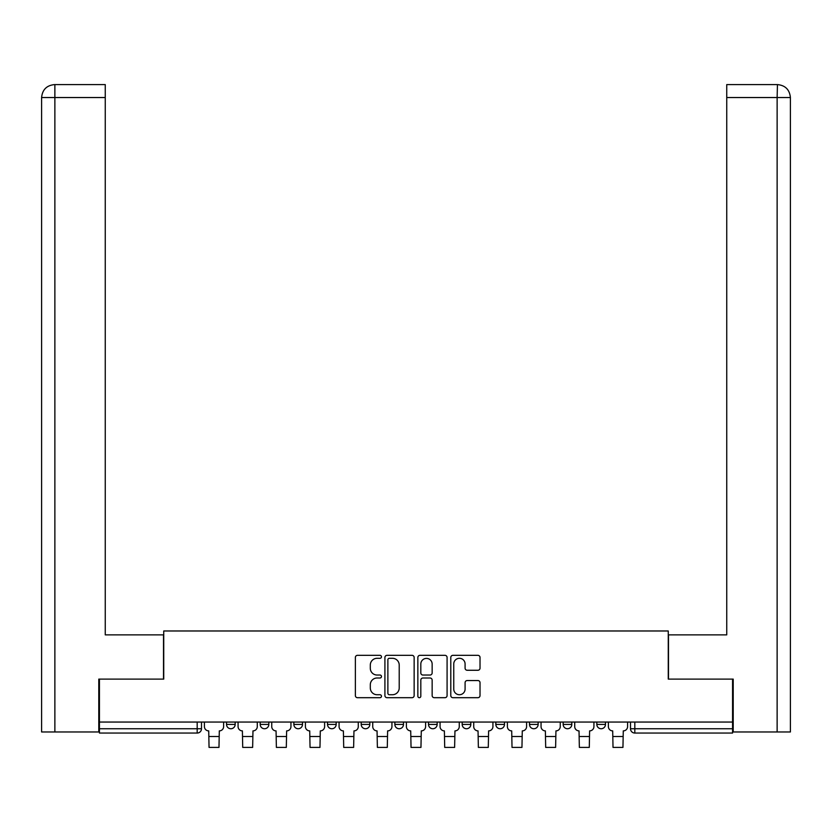 <?xml version="1.0" encoding="UTF-8"?>
<svg xmlns="http://www.w3.org/2000/svg" width="832" height="832" viewBox="0 0 832 832"><rect width="100%" height="100%" fill="white"/><g stroke="black" fill="none" stroke-linecap="round" stroke-linejoin="round"><path stroke-width="1.25" d="M381.472 656.812A1.487 1.487 0 0 0 379.995 655.335L357.49 655.335A2.122 2.122 0 0 0 355.368 657.457L355.368 695.583A2.122 2.122 0 0 0 357.49 697.694L379.995 697.694A1.487 1.487 0 0 0 381.472 696.218A1.487 1.487 0 0 0 379.995 694.73L377.083 694.73A6.781 6.781 0 0 1 370.302 687.95L370.302 684.778A6.781 6.781 0 0 1 377.083 677.997L379.995 677.997A1.487 1.487 0 0 0 381.472 676.52A1.487 1.487 0 0 0 379.995 675.033L377.083 675.033A6.781 6.781 0 0 1 370.302 668.252L370.302 665.08A6.781 6.781 0 0 1 377.083 658.299L379.995 658.299A1.487 1.487 0 0 0 381.472 656.812M596.835 722.051L596.835 724.422L605.467 724.422A4.316 4.316 0 0 1 601.151 728.738A4.316 4.316 0 0 1 596.835 724.422L596.835 722.051M529.506 722.051L529.506 724.422L538.138 724.422A4.316 4.316 0 0 1 533.822 728.738A4.316 4.316 0 0 1 529.506 724.422L529.506 722.051M495.841 722.051L495.841 724.422L504.473 724.422A4.316 4.316 0 0 1 500.157 728.738A4.316 4.316 0 0 1 495.841 724.422L495.841 722.051M462.176 722.051L462.176 724.422L470.808 724.422A4.316 4.316 0 0 1 466.492 728.738A4.316 4.316 0 0 1 462.176 724.422L462.176 722.051M428.511 722.051L428.511 724.422L437.143 724.422A4.316 4.316 0 0 1 432.827 728.738A4.316 4.316 0 0 1 428.511 724.422L428.511 722.051M394.857 722.051L394.857 724.422L403.489 724.422A4.316 4.316 0 0 1 399.173 728.738A4.316 4.316 0 0 1 394.857 724.422L394.857 722.051M361.192 724.422L361.192 722.051L361.192 724.422A4.316 4.316 0 0 0 365.508 728.738A4.316 4.316 0 0 1 361.192 724.422L369.824 724.422A4.316 4.316 0 0 1 365.508 728.738A4.316 4.316 0 0 0 369.824 724.422A4.316 4.316 0 0 1 365.508 728.738M327.527 724.422L327.527 722.051L327.527 724.422A4.316 4.316 0 0 0 331.843 728.738A4.316 4.316 0 0 1 327.527 724.422L336.159 724.422A4.316 4.316 0 0 1 331.843 728.738M293.862 724.422L293.862 722.051L293.862 724.422A4.316 4.316 0 0 0 298.178 728.738A4.316 4.316 0 0 1 293.862 724.422L302.494 724.422A4.316 4.316 0 0 1 298.178 728.738M477.901 670.27A2.122 2.122 0 0 0 480.022 668.148L480.022 657.457A2.122 2.122 0 0 0 477.901 655.335L452.91 655.335A2.122 2.122 0 0 0 450.788 657.457L450.788 695.583A2.122 2.122 0 0 0 452.91 697.694L477.901 697.694A2.122 2.122 0 0 0 480.022 695.583L480.022 682.656A2.122 2.122 0 0 0 477.901 680.545L467.21 680.545A2.122 2.122 0 0 0 465.088 682.656L465.088 689.062A5.668 5.668 0 0 1 459.42 694.73A5.668 5.668 0 0 1 453.752 689.062L453.752 663.967A5.668 5.668 0 0 1 459.42 658.299A5.668 5.668 0 0 1 465.088 663.967L465.088 668.148A2.122 2.122 0 0 0 467.21 670.27L477.901 670.27M54.87 731.973L41.6 731.973L41.6 97.542C42.38 89.679 46.686 85.363 54.527 84.594L105.258 84.594L105.258 97.542L54.87 97.542L54.87 731.973L98.79 731.973L98.79 679.11L163.738 679.11L163.738 630.978L668.262 630.978L668.262 679.11L732.566 679.11L732.566 722.051L99.434 722.051L99.434 728.738L201.5 728.738L201.5 722.051M99.434 679.11L99.434 722.051M414.149 657.457A2.122 2.122 0 0 0 412.027 655.335L387.036 655.335A2.122 2.122 0 0 0 384.914 657.457L384.914 695.583A2.122 2.122 0 0 0 387.036 697.694L412.027 697.694A2.122 2.122 0 0 0 414.149 695.583L414.149 657.457M419.973 655.335L444.964 655.335A2.122 2.122 0 0 1 447.086 657.457L447.086 695.583A2.122 2.122 0 0 1 444.964 697.694L434.273 697.694A2.122 2.122 0 0 1 432.151 695.583L432.151 680.118A2.122 2.122 0 0 0 430.03 677.997L422.937 677.997A2.122 2.122 0 0 0 420.815 680.118L420.815 696.218A1.487 1.487 0 0 1 419.338 697.694A1.487 1.487 0 0 1 417.851 696.218L417.851 657.457A2.122 2.122 0 0 1 419.973 655.335M630.5 722.051L630.5 728.738L732.566 728.738L732.566 733.054L634.816 733.054A4.316 4.316 0 0 1 630.5 728.738M732.566 722.051L732.566 728.738M197.184 722.051L197.184 733.054A4.316 4.316 0 0 0 201.5 728.738A4.316 4.316 0 0 1 197.184 733.054L99.434 733.054L99.434 728.738M605.467 722.051L605.467 724.422M571.802 722.051L571.802 724.422A4.316 4.316 0 0 1 567.486 728.738A4.316 4.316 0 0 1 563.17 724.422L571.802 724.422M563.17 722.051L563.17 724.422M538.138 722.051L538.138 724.422M504.473 722.051L504.473 724.422M470.808 722.051L470.808 724.422L470.808 722.051M437.143 722.051L437.143 724.422A4.316 4.316 0 0 1 432.827 728.738A4.316 4.316 0 0 0 437.143 724.422M403.489 722.051L403.489 724.422A4.316 4.316 0 0 1 399.173 728.738A4.316 4.316 0 0 0 403.489 724.422L403.489 722.051M369.824 722.051L369.824 724.422M336.159 722.051L336.159 724.422L336.159 722.051M302.494 722.051L302.494 724.422L302.494 722.051M260.198 722.051L260.198 724.422L268.83 724.422L268.83 722.051L268.83 724.422A4.316 4.316 0 0 1 264.514 728.738A4.316 4.316 0 0 1 260.198 724.422A4.316 4.316 0 0 0 264.514 728.738A4.316 4.316 0 0 0 268.83 724.422A4.316 4.316 0 0 1 264.514 728.738M226.533 722.051L226.533 724.422L235.165 724.422L235.165 722.051L235.165 724.422A4.316 4.316 0 0 1 230.849 728.738A4.316 4.316 0 0 1 226.533 724.422A4.316 4.316 0 0 0 230.849 728.738A4.316 4.316 0 0 0 235.165 724.422A4.316 4.316 0 0 1 230.849 728.738M389.366 658.299A1.487 1.487 0 0 0 387.878 659.786L387.878 693.254A1.487 1.487 0 0 0 389.366 694.73L392.434 694.73A6.781 6.781 0 0 0 399.214 687.95L399.214 665.08A6.781 6.781 0 0 0 392.434 658.299L389.366 658.299M432.151 664.071A5.668 5.668 0 0 0 426.483 658.403A5.668 5.668 0 0 0 420.815 664.071L420.815 672.911A2.122 2.122 0 0 0 422.937 675.033L430.03 675.033A2.122 2.122 0 0 0 432.151 672.911L432.151 664.071M204.412 722.051L204.412 726.575A4.316 4.316 139.8 0 0 208.728 730.891L209.05 747.406L218.982 747.406L219.305 730.891A4.316 4.316 139.8 0 0 223.621 726.575L223.621 722.051M238.077 722.051L238.077 726.575A4.316 4.316 139.8 0 0 242.393 730.891L242.715 747.406L252.647 747.406L252.97 730.891A4.316 4.316 139.8 0 0 257.286 726.575L257.286 722.051M271.742 722.051L271.742 726.575A4.316 4.316 139.8 0 0 276.058 730.891L276.38 747.406L286.312 747.406L286.634 730.891A4.316 4.316 139.8 0 0 290.95 726.575L290.95 722.051M163.519 679.11L163.519 634.868L105.258 634.868L105.258 97.542M54.548 84.594C46.675 85.374 42.359 89.69 41.6 97.542L41.6 602.503L41.6 97.542L54.87 97.542L54.87 84.594L105.258 84.594M668.481 679.11L668.481 634.868L726.742 634.868L726.742 84.594L777.442 84.594L777.13 97.542L726.742 97.542M790.4 602.503L790.4 97.542L790.4 731.973L733.21 731.973L733.21 679.11L732.566 679.11M777.13 731.973L777.13 97.542L790.4 97.542C789.62 89.679 785.314 85.363 777.473 84.594M305.406 722.051L305.406 726.575A4.316 4.316 139.8 0 0 309.722 730.891L310.045 747.406L319.977 747.406L320.299 730.891A4.316 4.316 139.8 0 0 324.615 726.575L324.615 722.051M339.071 722.051L339.071 726.575A4.316 4.316 139.8 0 0 343.387 730.891L343.71 747.406L353.631 747.406L353.964 730.891A4.316 4.316 139.8 0 0 358.28 726.575L358.28 722.051M372.736 722.051L372.736 726.575A4.316 4.316 139.8 0 0 377.052 730.891L377.374 747.406L387.296 747.406L387.618 730.891A4.316 4.316 139.8 0 0 391.934 726.575L391.934 722.051M406.401 722.051L406.401 726.575A4.316 4.316 139.8 0 0 410.717 730.891L411.039 747.406L420.961 747.406L421.283 730.891A4.316 4.316 139.8 0 0 425.599 726.575L425.599 722.051M440.066 722.051L440.066 726.575A4.316 4.316 139.8 0 0 444.382 730.891L444.704 747.406L454.626 747.406L454.948 730.891A4.316 4.316 139.8 0 0 459.264 726.575L459.264 722.051M473.72 722.051L473.72 726.575A4.316 4.316 139.8 0 0 478.036 730.891L478.369 747.406L488.29 747.406L488.613 730.891A4.316 4.316 139.8 0 0 492.929 726.575L492.929 722.051M507.385 722.051L507.385 726.575A4.316 4.316 139.8 0 0 511.701 730.891L512.023 747.406L521.955 747.406L522.278 730.891A4.316 4.316 139.8 0 0 526.594 726.575L526.594 722.051M541.05 722.051L541.05 726.575A4.316 4.316 139.8 0 0 545.366 730.891L545.688 747.406L555.62 747.406L555.942 730.891A4.316 4.316 139.8 0 0 560.258 726.575L560.258 722.051M574.714 722.051L574.714 726.575A4.316 4.316 139.8 0 0 579.03 730.891L579.353 747.406L589.285 747.406L589.607 730.891A4.316 4.316 139.8 0 0 593.923 726.575L593.923 722.051M608.379 722.051L608.379 726.575A4.316 4.316 139.8 0 0 612.695 730.891L613.018 747.406L622.95 747.406L623.272 730.891A4.316 4.316 139.8 0 0 627.588 726.575L627.588 722.051M634.816 722.051L634.816 733.054M209.05 736.507L218.982 736.507M209.05 747.406L218.982 747.406M242.715 736.507L252.647 736.507M242.715 747.406L252.647 747.406M276.38 736.507L286.312 736.507M276.38 747.406L286.312 747.406M41.6 97.542L41.6 602.503M310.045 736.507L319.977 736.507M310.045 747.406L319.977 747.406M343.71 736.507L353.631 736.507M343.71 747.406L353.631 747.406M377.374 736.507L387.296 736.507M377.374 747.406L387.296 747.406M411.039 736.507L420.961 736.507M411.039 747.406L420.961 747.406M444.704 736.507L454.626 736.507M444.704 747.406L454.626 747.406M478.369 736.507L488.29 736.507M478.369 747.406L488.29 747.406M512.023 736.507L521.955 736.507M512.023 747.406L521.955 747.406M545.688 736.507L555.62 736.507M545.688 747.406L555.62 747.406M579.353 736.507L589.285 736.507M579.353 747.406L589.285 747.406M613.018 736.507L622.95 736.507M613.018 747.406L622.95 747.406"/></g></svg>
